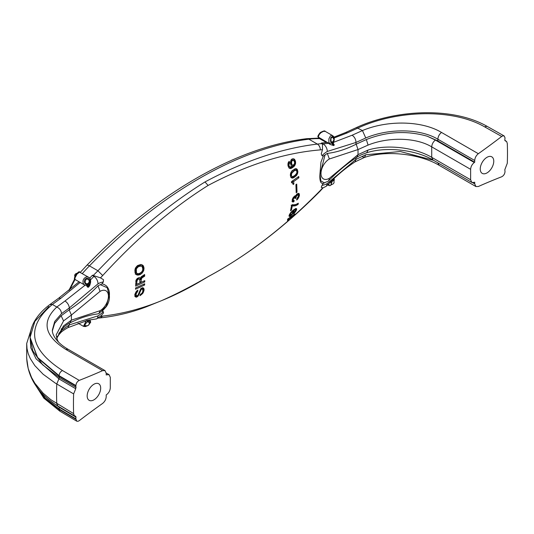 <?xml version="1.0" encoding="UTF-8"?>
<svg xmlns="http://www.w3.org/2000/svg" width="534" height="534" viewBox="0 0 534 534"><rect width="100%" height="100%" fill="white"/><g stroke="black" fill="none" stroke-linecap="round" stroke-linejoin="round"><path stroke-width="0.8" d="M433.495 160.307L400.28 151.509L365.757 154.767L355.978 159.386L355.978 157.857M504.183 135.963L502.921 135.836L501.693 136.47L484.578 126.825L486.995 126.278L504.183 135.963L505.024 137.819L504.81 139.901L505.191 140.809L506.693 141.597L507.3 143.533A289.528 167.162 120 0 1 507.3 163.237L504.81 169.739L505.024 171.581C504.777 173.984 503.669 175.713 501.693 176.774A725.045 418.603 -60 0 0 478.344 186.499L475.921 186.546L474.719 183.896L474.719 182.174A732.281 422.781 -60 0 0 474.285 182.374L471.829 182.434L470.628 179.784L431.726 157.33L432.927 159.98C416.593 150.161 387.003 146.236 366.778 152.731L366.351 152.777M333.723 180.465L334.037 181.774C334.237 183.302 333.189 184.27 330.893 184.677L331.941 182.001M333.383 179.591L332.749 179.885L333.75 180.752M501.693 136.47A725.045 418.603 120 0 1 478.344 153.705C476.128 155.507 474.92 157.777 474.719 160.494L474.719 162.209A732.281 422.781 120 0 1 474.285 162.516C472.049 164.318 470.828 166.588 470.628 169.331L470.628 179.784M58.753 333.443L61.503 330.433L69.36 324.866L98.022 315.868L97.548 317.977L96.701 318.871L101.14 315.674L100.459 316.241L102.702 316.101C136.858 312.257 171.995 299.1 208.12 276.625C247.222 255.666 284.629 226.943 320.347 190.451L320.133 191.119L322.997 187.928L321.261 187.28M322.91 187.981L326.474 186.106L327.315 183.482A19.618 11.327 -60 0 1 322.042 185.325L321.254 187.294M356.185 157.437L357.066 157.15L358.027 154.646L329.365 178.309L328.831 180.505L328.056 181.273L324.332 182.828L320.847 180.933L319.946 174.017C319.646 177.962 319.979 180.812 320.961 182.575L322.115 183.422L323.31 183.462L322.029 185.311M297.017 192.173L296.724 184.083L295.909 184.671L296.203 192.761L297.017 192.173L296.203 191.699M322.456 188.068L320.347 190.451M293.046 200.043L293.98 197.86L294.868 197.547L295.055 198.601L295.876 198.007L296.343 196.272L297.818 194.877L298.406 195.217L298.419 196.172L296.831 198.681L296.684 200.016L297.798 199.002L299.407 195.557L299.107 193.608L297.612 193.575L295.556 196.292L294.408 196.338L293.006 197.894L292.158 201.305L292.692 201.965L294 201.538L294.134 200.317L293.253 200.63L292.278 199.603M293.773 204.836L292.432 204.649L291.604 205.236L290.509 210.756L291.43 210.102L292.312 205.884L295.395 205.777L298.045 204.469L298.319 203.207L295.976 204.455L293.773 204.836M287.552 220.862L289.181 218.613L294.448 214.802L294.888 213.874L287.606 219.127L287.552 220.862M290.282 216.177L293.233 213.153L294.04 211.491L293.707 210.59L295.309 209.742L295.702 210.209L293.506 213.78L295.095 212.218L296.37 210.236L296.37 208.58L293.366 210.036L290.543 212.779L289.034 215.809L289.274 216.424L290.282 216.177L289.101 215.496M320.173 173.89L325.026 154.98A17.221 9.939 120 0 1 327.315 153.405L329.365 158.985L358.027 149.553L358.027 154.646L368.073 150.054C387.884 143.9 415.545 147.738 431.726 157.33L431.726 146.87C431.926 144.133 433.147 141.857 435.39 140.055L427.354 136.263C406.981 130.416 386.649 131.511 366.351 139.554L356.185 144.167L358.027 149.553L368.073 145.088C387.884 137.011 415.545 137.151 431.726 146.87L470.628 169.331M331.033 183.703L333.917 178.63M331.507 182.741L331.334 182.321M493.763 161.201A9.552 5.514 120 0 0 491.781 156.829A9.552 5.514 120 0 0 484.418 159.386A9.552 5.514 120 0 0 480.246 169.004A9.552 5.514 120 0 0 482.229 173.376A9.552 5.514 120 0 0 489.591 170.82A9.552 5.514 120 0 0 493.763 161.201M323.317 183.469L325.026 182.595M329.591 182.154L331.24 182.862L333.456 179.07M333.403 179.798L333.97 179.858L333.797 180.626M333.97 179.858L333.924 180.966M331.407 184.677L331.24 182.862M331.467 184.671L330.152 185.638L328.971 185.552L329.004 183.469M327.315 153.405C336.527 152.337 346.079 149.286 355.978 144.273L356.185 144.167M474.719 162.209L437.873 140.936L437.873 139.22C419.504 128.167 387.851 128.454 365.757 137.992L355.978 142.451L355.978 144.273M437.873 140.936L427.354 136.263M474.719 160.494L437.873 139.22C438.067 136.497 439.275 134.234 441.491 132.432C421.293 120.277 386.589 120.283 362.452 130.563L352.133 135.222C354.589 136.958 355.871 139.367 355.978 142.451L327.315 151.449L327.275 150.721C326.868 147.825 325.513 145.568 323.224 143.96L328.497 143.306L326.855 142.358A121.906 70.381 120 0 1 321.581 143.012L323.224 143.96A25.899 14.952 120 0 0 322.483 144.4L322.456 149.68L321.261 153.946L322.035 155.694A19.618 11.327 120 0 1 327.315 151.449M484.578 126.825C451.524 107.835 395.567 110.571 358.014 128L347.467 132.806L334.13 137.979M319.946 174.017L320.961 162.102L323.31 156.082L322.029 155.728M323.317 156.082L325.026 154.98M332.775 143.225L333.403 143.092L334.13 139.541L333.603 137.405L332.275 136.417L330.813 137.759L330.459 140.863L331.14 142.752L333.65 145.562L330.206 144.467L328.497 143.306M333.65 145.562L334.204 145.175L334.07 144.5L331.033 141.21L334.204 145.175M321.581 143.012A25.899 14.952 -60 0 0 321.181 143.252L321.722 143.559L317.363 144.087C319.259 145.301 320.26 147.237 320.347 149.887L322.456 149.68M329.598 143.759L318.231 137.044C317.41 136.791 318.01 135.382 320.04 132.806C323.163 130.923 324.906 130.456 325.273 131.391L323.43 131.351L321.034 132.626L319.165 134.568L318.364 136.717L319.118 138.359L326.261 142.458M319.118 138.359L318.231 137.044M331.507 142.198L331.334 141.523M325.273 131.391L332.502 135.569L331.407 135.396L330.366 135.983L328.884 138.92L328.857 142.111L330.206 144.467M332.896 143.252L333.403 143.092L332.749 141.83M329.591 143.759L331.24 142.878M332.181 142.498L334.037 139.781L332.869 137.472L331.621 137.518L330.92 138.733L331.033 141.21M333.97 141.243L333.937 140.535M208.12 185.438L204.989 181.94C244.338 160.914 281.792 148.292 317.363 144.087L308.872 139.18A425.031 245.393 120 0 0 89.445 265.865L97.936 270.771L102.702 275.544C136.858 238.151 171.995 208.12 208.12 185.438C247.222 164.686 284.629 152.837 320.347 149.887M204.989 181.94C168.397 204.756 132.712 234.366 97.936 270.771L93.23 275.477L100.459 277.847L103.476 279.683M321.722 143.559L322.483 144.4M101.14 315.674L103.476 313.017M98.022 315.868A19.618 11.327 120 0 0 103.296 311.622L103.483 313.017M102.034 311.209L103.309 311.589M109.37 295.596C109.73 291.684 108.762 288.467 106.466 285.944L104.17 284.442L102.014 283.848L100.312 284.715L107.207 287.706L109.37 295.596C109.73 299.153 108.762 302.758 106.466 306.416L102.648 310.695M140.228 277.88L139.921 279.362L141.15 280.07L141.156 282.319L144.781 280.63L144.754 281.919L135.663 286.124L136.07 280.09L137.165 278.594L138.64 277.793L139.441 277.546L140.515 278.167L139.441 277.546M142.531 293.633L139.955 295.689L140.175 294.635L142.131 293.046L142.838 291.324L142.785 289.408L141.87 288.994L141.15 289.642L138.132 296.056L136.677 297.111L135.576 296.944L134.862 295.709L135.162 293.753L136.43 291.29L137.859 290.109L137.739 291.224L136.097 293.934L136.31 295.836L137.845 295.422L140.542 289.294L141.744 288.093L143.379 287.973L144.127 289.708L143.085 292.892L142.531 293.633L141.931 293.286M135.589 287.973L144.687 283.768L144.607 285.022L135.516 289.228L135.589 287.973M291.43 181.734L298.72 176.487L298.893 177.769L293.62 181.58L293.9 183.983L293.166 184.51L292.599 183.002L291.571 182.762L291.43 181.734M289.181 161.288L289.628 162.723L288.901 165.146L289.181 166.134L290.302 167.015L292.178 166.328L291.077 165.453L290.469 163.331L290.636 161.301L291.591 159.372L292.318 158.845L293.907 158.932L295.509 161.395L295.556 163.551L294.468 165.994L291.01 168.49L289.188 168.143L287.986 165.8L288.08 163.13L289.181 161.288M290.563 176.507L290.503 173.637L291.664 171.234L295.128 168.737L296.877 169.038L297.859 171.855L296.463 175.539L292.999 178.029L291.31 177.769L290.563 176.507M93.23 275.477L92.689 275.164A25.899 14.952 120 0 0 92.289 275.39L93.924 276.338C96.22 277.954 97.568 280.21 97.982 283.1L98.022 283.828A19.618 11.327 -60 0 1 103.296 281.992L103.483 279.676M102.034 283.854L103.309 282.005M141.15 280.07L141.784 278.074L144.707 276.091L144.621 274.509L141.49 276.599L140.515 278.167M100.459 277.847L102.702 275.544M140.903 264.443L137.538 265.572L135.396 268.121L134.922 272.333L136.397 274.723L137.745 275.143L140.288 274.489L142.064 273.148L143.699 270.551L144.013 268.128L143.332 265.845L140.903 264.443M100.312 284.715A17.221 9.939 -60 0 0 98.022 285.79L100.065 291.37L71.409 315.033L63.559 320.894L56.143 334.945L57.398 340.125L58.6 342.207M109.116 295.749L106.293 306.256L98.944 313.538L100.065 310.695A11.835 6.835 120 0 0 108.435 296.203A11.835 6.835 120 0 0 100.065 291.37M69.153 323.15L69.947 322.916C79.292 318.171 88.19 315.227 96.654 314.079L98.763 313.658M96.701 318.871L90.012 319.913M88.938 324.545L90.059 322.109L88.818 320.093L89.912 319.833M88.818 320.093L87.115 320.48M86.481 320.574L87.589 321.715L85.5 323.758L84.926 325.273L85.28 325.693C87.983 326.047 89.345 325.173 89.358 323.07L87.135 320.507M86.428 322.636L85.28 324.205M86.041 322.997L84.692 324.418L84.292 325.78L85.186 326.347L86.922 325.914M90.059 319.886L90.68 322.236L88.51 325.099M90.213 320.36L90.059 322.109M86.248 320.72L83.484 326.347L85.286 326.601L87.563 325.733M87.509 321.441L88.01 321.842M89.352 323.21L87.963 320.307M35.598 385.334L45.216 398.13L59.087 408.911L75.908 418.863L76.749 421.186L78.004 421.306L79.239 420.672A725.045 418.603 120 0 1 102.588 403.444C104.804 401.635 106.012 399.372 106.213 396.655L106.213 394.933A732.281 422.781 120 0 1 106.646 394.633C108.883 392.83 110.104 390.554 110.304 387.817L110.304 377.358L109.103 374.708L106.206 373.032M86.575 283.954L85.08 282.533C85.667 278.561 87.082 277.967 89.345 280.75L89.358 281.144C89.552 282.433 88.624 283.367 86.588 283.961L87.589 285.009L85.133 283.721L84.279 281.725L84.752 279.649L86.248 278.347L88.497 278.461L89.946 280.143L90.092 281.965L88.818 286.912L89.872 285.203L90.633 282.159C90.713 279.342 90.046 277.727 88.637 277.3L87.029 276.892L85.327 277.373L83.664 279.008L82.99 280.824L83.03 282.706L83.851 284.368L84.659 285.029L86.982 285.53M88.818 286.912L87.963 287.339L86.515 285.55M98.022 285.79C88.811 295.349 79.259 303.339 69.36 309.747L61.13 315.774L54.628 323.377L52.425 330.686M30.058 337.561L37.567 357.887L59.087 376.143L75.908 386.029L75.908 385.561C76.155 383.158 77.263 381.43 79.239 380.375A725.045 418.603 -60 0 0 102.588 370.649L105.011 370.603L106.213 373.253L106.213 374.968A732.281 422.781 -60 0 0 106.646 374.775L109.103 374.708M89.345 280.75L87.963 287.339M89.365 281.999L88.01 283.474M88.003 283.514L87.115 286.765M89.358 281.064L89.211 281.965M79.239 380.375L62.471 370.529C29.07 348.936 25.705 326.915 52.372 304.46L60.856 298.279L58.72 298.146L79.065 281.805M60.856 298.279L80.16 282.433M75.908 385.561L59.087 375.676L37.574 357.466L30.058 337.388L34.877 321.375L48.921 306.503M75.034 279.476L69.634 289.802M74.787 277.88L74.887 276.639L76.055 274.623L77.69 272.767L78.351 272.707M86.481 285.423L84.659 285.029L75.047 279.482L74.907 278.02L77.043 274.062L79.539 272.126L88.637 277.3M86.041 284.382L85.28 282.92M87.042 285.516L87.589 285.009M92.289 275.39A121.906 70.381 -60 0 1 89.672 278.154M58.72 298.146L49.789 304.614L52.372 304.46L56.811 307.023L65.014 300.989C67.498 302.705 68.946 305.021 69.36 307.931L61.503 313.658C61.283 310.641 59.721 308.432 56.811 307.023C41.358 321.695 44.335 335.813 65.735 349.369L102.588 370.649M52.399 331.581L52.399 329.905L54.715 321.481L61.503 313.658M75.908 386.029L75.741 388.752L73.632 393.905L55.216 383.052L43.12 374.241L34.83 365.616L30.224 358.441L28.189 353.575L27.014 348.669L26.7 343.509L26.713 358.501L28.189 368.527L31.553 377.491L34.83 383.212L43.12 393.184L50.857 399.712L73.632 413.616A289.528 167.162 -60 0 1 73.632 393.905M75.908 419.33L59.087 409.378L44.355 397.703L34.57 383.739M75.908 418.863L75.741 416.34L74.239 415.552L73.632 413.616M100.679 388.145A9.552 5.514 120 0 0 98.703 383.772A9.552 5.514 120 0 0 91.341 386.329A9.552 5.514 120 0 0 87.169 395.948A9.552 5.514 120 0 0 89.151 400.32A9.552 5.514 120 0 0 96.514 397.757A9.552 5.514 120 0 0 100.679 388.145M100.065 310.695L71.409 320.126L63.559 325.867L56.644 338.202M287.853 220.095L288.28 220.342M288.707 218.339L289.181 218.613M293.987 214.534L294.448 214.802M290.376 215.282L290.035 214.735L290.963 213.019L292.972 211.584L292.599 213.26L290.376 215.282L291.01 215.649M289.782 214.942L289.054 215.469M289.041 215.93L289.808 216.377M289.041 216.17L289.521 216.45M291.21 214.822L291.637 215.069M295.115 195.564L294.554 197.366M298.159 194.957L296.59 194.169M298.112 193.388L298.152 194.95M292.826 200.383L291.964 201.311M291.524 182.374L292.278 182.815M292.672 183.275L292.392 180.872M292.846 183.376L293.9 183.983M292.532 180.953L293.62 181.58M297.812 177.148L298.893 177.769M289.949 166.928L288.293 165.86L289.181 166.134M288.293 165.86L289.521 166.568M294.614 162.416L295.629 162.997M294.448 161.488L295.616 162.162M287.893 164.559L288.901 165.146M294.388 161.455L293.78 159.332L295.008 160.046M294.08 159.98L295.309 160.687M294.281 160.687L295.509 161.395M288.887 167.856L290.042 168.524M288.814 167.809L290.483 168.537M289.254 167.83L291.01 168.49M289.782 167.776L290.363 167.522L291.591 168.23M293.907 158.932L294.307 159.165M290.363 167.522L291.944 166.548L293.173 167.255M291.217 167.075L292.445 167.783M291.944 166.548L293.239 165.286L294.468 165.994M292.732 165.82L293.96 166.528M293.833 164.799L294.848 165.386M293.239 165.286L293.62 164.679M290.636 161.301L291.577 161.842L291.697 164.158L292.505 165.093L293.38 165.133L294.501 163.651L295.395 164.165M294.194 164.298L295.142 164.846M294.601 162.997L295.556 163.551M293.78 159.332L293.393 158.752L294.621 159.459M288.493 162.076L289.628 162.723M288.247 162.636L289.214 163.197M287.926 163.871L288.921 164.445M288.08 163.13L289.021 163.678M296.63 171.14L295.916 168.604M296.236 169.144L297.465 169.852M296.063 168.691L297.144 169.311M290.863 177.388L292.498 178.096M291.057 177.502L292.091 178.096M296.811 171.247L297.859 171.855M296.624 170.546L297.852 171.254M296.35 173.937L297.191 174.424M296.69 173.303L296.944 171.915L296.47 170.58L295.756 170.166L294.214 170.813L291.531 173.517L291.477 175.853L292.131 176.587L292.959 176.587L295.082 175.212L296.69 173.303L297.485 173.764M295.976 174.431L296.871 174.945M291.27 177.388L293.186 176.6L294.414 177.308M292.338 177.061L293.567 177.769M294.808 175.412L295.936 176.06M293.186 176.6L294.027 175.973M293.914 176.073L295.142 176.781M295.402 174.925L296.463 175.539M296.437 169.612L297.665 170.319M291.771 177.321L292.999 178.029M296.837 172.682L297.692 173.17M296.917 172.135L297.798 172.642M296.517 168.831L296.877 169.038M292.585 198.708L293.199 199.069M292.405 199.202L293.079 199.589M293.066 197.807L293.693 198.174M292.812 198.254L293.406 198.595M293.293 197.467L293.98 197.86M293.52 197.126L294.341 197.6M293.653 196.966L294.608 197.52M293.733 196.892L294.868 197.547M298.419 196.172L299.147 196.592M298.179 194.85L299.407 195.557M296.584 194.523L297.458 195.023M296.797 194.289L297.818 194.877M297.625 197.96L298.292 198.341M298.146 197.079L298.806 197.46M294.815 196.218L296.043 196.926M294.681 196.846L295.909 197.56M295.729 195.918L296.343 196.272M296.063 195.284L296.724 195.664M296.343 194.857L297.098 195.29M294.648 197.3L295.876 198.007M292.231 201.465L293.193 202.019M292.405 201.091L293.633 201.799M298.232 194.169L299.461 194.877M298.68 193.368L299.107 193.608M297.011 198.548L297.798 199.002M296.75 199.462L297.138 199.683M298.112 193.395L299.34 194.102M292.772 200.831L294 201.538M292.211 199.916L293.099 200.424M292.191 200.023L293.253 200.63M295.422 204.602L293.44 205.236L294.668 205.944M294.167 205.063L295.395 205.777M297.104 203.921L298.045 204.469M293.44 205.236L292.472 205.383L293.7 206.097M292.472 205.383L291.083 205.176M291.571 205.457L292.312 205.884M290.763 209.715L291.43 210.102M295.415 204.602L296.644 205.31M291.684 214.388L292.078 214.615M296.096 208.54L296.63 208.847M292.539 213.34L292.946 213.573M292.178 213.847L292.559 214.061M294.194 209.448L294.915 209.869M292.939 210.383L294.114 211.057M292.806 212.906L293.233 213.153M294.488 209.268L295.309 209.742M294.588 209.208L296.37 210.236M292.886 210.349L292.639 211.27L293.867 211.985M292.812 210.783L294.04 211.491M293.093 212.245L293.6 212.539M295.422 208.507L296.61 209.548M295.662 208.647L296.65 209.215M293.813 213.013L294.181 213.226M294.214 212.539L294.621 212.772M294.728 212.005L295.095 212.218M295.355 211.07L295.776 211.31M295.082 211.504L295.482 211.731M295.636 210.403L296.136 210.69M295.382 208.834L295.142 209.528M292.639 211.27L292.372 211.824M290.803 160.801L291.764 161.361L291.577 161.842M294.501 163.651L294.608 162.056L293.573 160.394L292.679 160.347L291.764 161.361M292.505 165.093L290.469 163.451M290.903 160.033L291.991 159.599L293.573 160.394M291.097 160.147L292.131 160.747M291.451 159.639L292.679 160.347M291.991 159.599L293.219 160.307M290.85 164.025L292.078 164.732M290.489 163.464L291.697 164.158M290.456 162.85L291.497 163.451M290.483 162.036L291.471 162.61M289.508 214.428L290.035 214.735M289.381 214.708L290.042 215.095M289.335 214.802L290.176 215.289M292.105 211.084L292.972 211.584M292.018 211.15L292.759 211.577M291.791 211.377L292.365 211.704M291.35 211.831L291.818 212.098M290.87 212.378L291.297 212.625M290.543 212.779L290.963 213.019M290.116 213.36L290.556 213.62M289.748 213.974L290.209 214.241M291.898 170.893L294.02 169.518L296.09 170.239M292.131 176.587L290.249 175.145M290.536 175.546L291.764 176.253M290.369 175.212L291.477 175.853M290.396 174.398L291.297 174.918M290.483 173.744L291.37 174.251M290.69 173.029L291.531 173.517M290.89 172.555L291.751 173.056M291.224 171.921L292.151 172.455M291.964 170.933L293.126 171.601M292.986 170.106L294.214 170.813M294.02 169.518L295.249 170.226M294.528 169.458L295.756 170.166M143.439 284.348L144.607 285.022M142.918 290.783L143.786 291.284M142.925 290.075L143.986 290.69M142.431 292.512L143.085 292.892M135.903 292.051L136.617 292.465M136.43 291.29L137.145 291.704M140.128 294.848L140.776 295.215M143.546 275.424L144.707 276.091M140.021 281.665L141.156 282.319L140.021 282.84L139.634 279.195L137.558 278.354M139.921 279.362L139.928 279.943M143.539 281.211L144.754 281.919M140.555 278.074L141.457 278.594M140.021 278.588L141.25 279.295M140.789 277.5L141.784 278.074M141.223 276.919L142.344 277.567M143.479 275.384L142.698 275.998L143.926 276.705M142.698 275.998L141.797 276.539L143.025 277.253M135.689 284.842L137.852 283.848M141.797 276.539L141.116 276.859M139.901 273.241L137.572 274.336L135.169 274.015M135.783 274.256L137.011 274.963M138.379 274.096L139.608 274.803M139.06 273.782L140.288 274.489M141.737 264.677L142.685 266.653L142.772 268.235L144 268.949M142.785 267.421L144.013 268.128M142.685 266.653L143.913 267.36M136.517 274.436L137.745 275.143M137.572 274.336L138.8 275.05M139.841 273.288L141.069 273.995M141.029 272.554L142.064 273.148M141.804 271.819L142.698 272.333M142.331 271.058L143.212 271.566M142.685 269.964L143.699 270.551M142.758 269.296L143.873 269.937M142.104 265.138L143.332 265.845M141.797 264.724L143.025 265.431M142.465 265.932L143.693 266.646M140.989 294.161L141.63 294.534M140.749 288.941L141.403 289.315M141.096 288.547L141.87 288.994M142.678 291.824L143.412 292.252M142.758 289.982L142.538 287.612M142.792 288.226L144.02 288.934M142.958 287.853L143.766 288.32M140.542 289.294L141.15 289.642M134.955 294.461L136.023 295.075M135.102 293.954L136.016 294.481M136.964 290.77L137.739 291.224M135.456 295.342L136.143 295.616M135.082 295.122L136.31 295.836M134.915 294.908L134.795 294.368M140.969 288.24L142.611 289.068M135.536 292.786L136.303 293.226M135.276 293.46L136.097 293.934M142.898 289.001L144.127 289.708M134.835 296.397L136.27 295.929L137.498 296.637M135.683 296.297L136.911 297.004M137.518 295.702L138.132 296.056M135.129 296.57L136.063 297.111M135.135 296.45L136.364 297.164M135.449 296.403L136.677 297.111M138.44 294.461L139.007 294.788M138.994 293.126L139.648 293.506M140.255 289.955L140.856 290.302M141.263 288.407L142.198 288.947M137.472 278.301L139.281 278.988M135.736 281.198L136.817 281.825L137.458 279.829L138.7 279.008M135.93 280.483L136.918 281.051M136.237 279.829L137.125 280.343M136.57 279.315L137.458 279.829M135.696 283.654L136.831 284.315L140.021 282.846M136.817 281.825L136.831 284.315M137.031 278.755L138.012 279.322M136.13 272.914L135.155 271.766L134.848 270.284M137.145 265.932L138.833 265.258L140.188 265.331L142.104 266.553L142.772 268.709L142.611 270.398L141.603 272.06L139.481 273.435L137.966 273.742L136.971 273.401L136.384 272.474L136.364 268.796L138.566 266.519L141.417 266.039M135.155 271.766L136.384 272.474M134.948 271.052L136.177 271.759M134.868 270.297L136.077 270.992M134.955 269.516L136.083 270.171M135.162 268.695L136.197 269.29M135.356 268.215L136.364 268.796M135.663 267.681L136.644 268.248M136.137 267.007L137.151 267.594M136.664 266.366L137.792 267.02M137.338 265.812L138.566 266.519M138.019 265.498L139.247 266.206M138.833 265.258L140.062 265.965M139.561 265.204L140.789 265.912M135.743 272.694L136.971 273.401M135.476 272.42L136.704 273.128M474.719 183.896L472.643 182.695M437.873 162.837L439.068 165.266L475.921 186.546M474.285 162.516L435.39 140.055M368.073 150.054L366.778 152.731C362.326 154.246 359.088 155.721 357.066 157.15L357.066 157.15C347.267 163.464 337.748 171.387 328.51 180.913M326.474 186.106C335.672 176.333 345.191 168.263 355.03 161.882L355.978 159.386L327.315 183.482M365.757 154.767L364.428 157.457L362.452 156.782M368.073 145.088L366.351 139.554M329.365 178.309A11.835 6.835 -60 0 1 320.994 173.477A11.835 6.835 -60 0 1 329.365 158.985M208.12 276.625L207.88 276.792C247.035 255.719 284.455 227.164 320.133 191.119M365.757 137.992L362.452 130.563L356.485 127.533C395.3 109.57 452.398 106.533 486.995 126.278L486.995 126.278M478.344 153.705L441.491 132.432M333.964 142.157L352.133 135.222M80.213 272.44L86.782 265.371C156.295 193.482 236.202 147.197 306.656 138.7A5.794 4.332 82.9 0 1 308.872 139.18A152.871 88.264 -60 0 1 319.666 138.646M86.782 265.371A5.794 1.889 44.2 0 1 89.445 265.865A152.871 88.264 120 0 0 82.263 273.622M319.032 138.319A5.794 4.519 -88.2 0 0 318.037 138.146L319.052 138.219M347.467 132.806L345.565 132.539L356.485 127.533M63.559 325.867L62.758 328.17C65.542 325.573 67.938 323.824 69.947 322.916L71.409 320.126L71.409 315.033L69.153 309.88M69.36 323.224L69.36 324.866L67.885 327.662C64.013 329.925 61.604 331.627 60.656 332.782L57.258 336.634M97.942 318.104L100.005 317.93L102.702 316.101M61.503 330.433L60.656 332.782M98.022 283.828L69.36 307.931L69.36 309.747M94.672 275.931A25.899 14.952 -60 0 0 93.924 276.338L90.58 279.843M85.053 285.229L65.014 300.989M105.011 370.603L68.158 349.323L65.735 349.369M62.471 370.529C60.475 371.571 59.347 373.286 59.087 375.676L59.307 377.525L42.613 364.782L32.794 350.778L30.058 337.388C30.091 331.694 31.639 326.201 34.717 320.914C38.168 315.033 43.187 309.6 49.789 304.614M59.287 377.511L58.9 378.86L59.307 377.525L76.122 387.404M59.347 406.935L59.087 409.378L59.915 411.227L76.749 421.186M48.814 399.679L59.307 407.302L76.122 417.241M59.287 407.288L59.327 406.921M74.827 416.073L57.939 406.08L56.758 403.637A289.528 170.606 121 0 1 56.758 383.999L58.9 378.86L75.741 388.752M63.559 320.894L61.13 315.774M56.704 338.396L62.758 328.17L61.13 328.997M106.646 374.775L106.213 374.521M58.92 378.866L36.052 358.808L30.818 347.854L30.064 336.754M471.829 182.434L432.927 159.98M334.291 178.022L331.574 182.668M355.03 161.882L364.428 157.457C386.863 149.747 420.525 154.126 439.068 165.266M506.105 141.076L504.77 140.308M334.024 178.53L334.344 179.744L333.944 181.039M327.696 184.817L328.971 185.552M319.038 145.575L319.733 147.057M333.857 137.205L345.565 132.539M306.656 138.7L318.037 138.146M332.502 135.569C332.548 135.956 335.773 136.257 333.329 143.372M87.422 320.447L67.885 327.662M87.583 321.722L86.081 323.17M78.064 323.217L83.484 326.347M75.034 277.273L74.72 275.965C74.52 274.436 75.568 273.468 77.864 273.061M75.08 279.502C74.099 279.422 74.193 278.147 75.347 275.684C77.957 272.133 79.439 270.965 79.78 272.186M68.953 290.363L74.747 279.229M52.399 329.905C51.811 333.016 55.055 341.853 68.158 349.323M57.939 406.08C38.328 393.885 27.922 378.025 26.713 358.501M33.602 382.117L43.835 398.15L59.915 411.227M26.7 343.509L32.307 325.867M68.899 290.409L74.613 279.055M100.005 317.93C116.138 316.155 131.564 312.463 146.283 306.85L161.655 300.615C176.634 293.947 192.04 286.004 207.88 276.792M320.246 132.646L321.188 132.005"/></g></svg>
